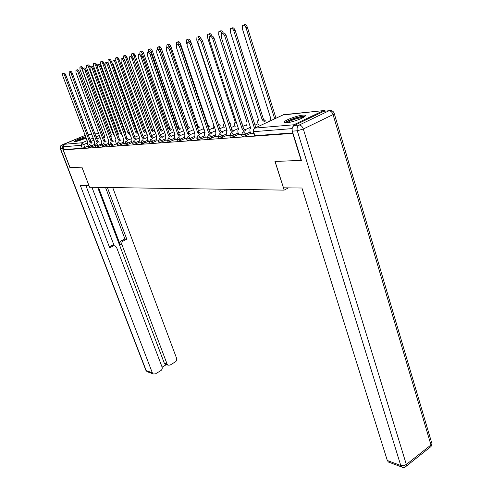 <?xml version="1.0" encoding="UTF-8"?>
<svg xmlns="http://www.w3.org/2000/svg" width="492" height="492" viewBox="0 0 492 492"><rect width="100%" height="100%" fill="white"/><g stroke="black" fill="none" stroke-linecap="round" stroke-linejoin="round"><path stroke-width="0.74" d="M241.633 135.165L242.039 136.389L242.538 136.585L246.135 135.515L245.68 134.113L241.584 134.993L242.605 132.139L243.294 131.696L245.68 134.113L250.2 132.004M229.795 136.05L230.662 137.452L234.186 136.401L233.731 135.029L229.746 135.903L230.773 133.055L231.412 132.655L233.731 135.029L238.171 132.963M218.405 136.911L219.248 138.283L222.692 137.25L222.243 135.903L218.356 136.77L219.389 133.947L219.986 133.578L222.243 135.903L226.603 133.892M207.446 137.735L208.264 139.076L211.628 138.067L211.185 136.751L207.403 137.606L208.43 134.802L208.989 134.464L211.185 136.751L215.478 134.783M196.892 138.529L197.692 139.845L200.982 138.855L200.539 137.563L196.855 138.412L197.876 135.632L198.405 135.318L200.539 137.563L204.758 135.638M186.72 139.291L187.495 140.589L190.718 139.617L190.281 138.344L186.683 139.187L188.196 136.143L190.281 138.344L194.432 136.462M176.917 140.029L177.667 141.302L180.822 140.349L180.386 139.101L176.88 139.931L178.356 136.936L180.386 139.101L184.475 137.256M167.452 140.743L168.184 141.991L171.271 141.056L170.841 139.833L167.415 140.65L168.867 137.698L170.841 139.833L174.869 138.024M158.313 141.432L159.027 142.655L162.053 141.739L161.628 140.534L158.283 141.345L159.697 138.436L161.628 140.534L165.589 138.762M149.482 142.096L150.183 143.301L153.147 142.397L152.723 141.216L149.457 142.016L150.841 139.15L152.723 141.216L156.628 139.482M140.952 142.735L141.628 143.922L144.537 143.031L144.119 141.868L140.921 142.662L142.28 139.845L144.119 141.868L147.963 140.171M132.692 143.356L133.357 144.519L136.21 143.652L135.798 142.508L132.668 143.289L133.996 140.509L135.798 142.508L139.587 140.841M124.704 143.959L125.349 145.103L128.154 144.242L127.742 143.123L124.679 143.898L125.983 141.155L127.742 143.123L131.475 141.487M116.967 144.543L117.6 145.669L120.349 144.82L119.943 143.713L116.948 144.482L118.228 141.782L119.943 143.713L123.627 142.108M109.476 145.103L110.091 146.21L112.791 145.38L112.391 144.291L109.452 145.048L110.706 142.391L112.391 144.291M102.207 145.65L102.816 146.739L105.466 145.921L105.067 144.851L102.188 145.601L103.425 142.975L105.067 144.851L108.646 143.301M95.165 146.179L95.755 147.256L98.363 146.45L97.97 145.392L95.147 146.136L96.358 143.547L97.97 145.392L101.5 143.873M88.332 146.696L88.911 147.754L91.475 146.96L91.081 145.921L88.314 146.653L89.501 144.101L91.081 145.921L94.562 144.427M85.663 136.708C79.809 138.455 76.076 140.029 74.458 141.419L75.178 141.61C78.111 141.124 81.77 139.919 86.149 137.988M302.758 115.14C297.346 115.571 285.335 119.974 284.253 121.924C283.786 122.668 284.567 122.963 286.59 122.803C291.842 122.453 304.111 117.994 305.218 116.032C305.729 115.245 304.905 114.95 302.758 115.14M301.184 160.577L292.734 133.381L63.216 149.906L70.018 167.544L81.943 167.182L89.599 187.255L284.142 190.115L274.96 161.364L301.424 160.453M325.532 111.075L324.511 110.497L323.41 110.626L293.761 124.796L292.328 127.846M88.203 145.989L84.784 147.452L83.689 144.568L81.174 145.349L62.964 146.794L63.905 144.322L85.159 135.368L61.887 144.956L63.234 144.839M62.964 146.794L64.034 149.562L63.216 149.906M116.487 143.996L116.85 144.008M124.101 143.418L124.587 143.418M131.961 142.815L132.576 142.809M140.072 142.194L140.829 142.182M148.461 141.555L149.365 141.53M157.132 140.897L158.19 140.853M166.099 140.208L167.329 140.159M175.38 139.5L176.794 139.439M184.998 138.769L186.597 138.689M194.961 138.006L196.769 137.914M205.293 137.219L207.323 137.108M216.019 136.395L218.282 136.278M227.156 135.546L229.666 135.405M238.731 134.667L241.51 134.507M250.766 133.744L253.749 133.572M250.649 133.393L246.135 135.515M238.62 134.334L234.186 136.401M227.052 135.232L222.692 137.25M215.92 136.093L211.628 138.067M205.195 136.93L200.982 138.855M194.869 137.729L190.718 139.617M184.906 138.504L180.822 140.349M175.293 139.248L171.271 141.056M166.013 139.968L162.053 141.739M157.046 140.663L153.147 142.397M148.381 141.333L144.537 143.031M139.999 141.979L136.21 143.652M131.887 142.606L128.154 144.242M124.027 143.215L120.349 144.82M116.419 143.805L112.791 145.38M109.046 144.371L105.466 145.921M101.893 144.925L98.363 146.45M94.95 145.46L91.475 146.96M288.441 187.87L284.142 190.115M292.869 132.932L254.887 135.687L254.364 135.472L253.122 131.641M64.034 149.562L82.269 148.233L84.784 147.452M91.143 143.4L89.728 142.09L90.885 141.622L92.238 142.932M63.007 73.456L63.819 73.148C64.452 72.841 65.11 73.48 65.811 75.055L90.817 141.628M89.728 142.09L64.673 75.485C63.978 73.905 63.314 73.271 62.687 73.579L62.773 75.946L87.76 142.262L87.545 144.199L88.203 145.946M106.61 135.005L81.93 68.954C81.242 67.392 80.577 66.771 79.932 67.084L79.975 69.446L104.341 135.189L104.322 137.754M80.257 66.961L81.039 66.666C81.66 66.352 82.312 66.937 82.994 68.425M97.988 142.846L96.537 141.511L97.711 141.032L99.095 142.373M69.55 71.814L70.356 71.506C71.008 71.186 71.684 71.826 72.392 73.431L97.644 141.038M96.537 141.511L71.248 73.868C70.54 72.263 69.858 71.617 69.212 71.943L69.286 74.347L94.507 141.684L94.273 143.658L95.03 145.669M105.048 142.274L103.56 140.915L104.741 140.429L106.161 141.794M76.297 70.116L77.096 69.815C77.767 69.477 78.462 70.122 79.181 71.764L104.673 140.435M103.56 140.915L78.025 72.201C77.299 70.565 76.604 69.913 75.94 70.251L76.002 72.699L101.463 141.093L101.211 143.098L101.973 145.14M62.859 145.681L62.552 148.486L69.901 167.544L81.9 167.188L88.978 185.625M88.947 185.644L80.35 185.546L152.348 372.856L153.27 373.969L155.398 373.889L160.822 370.636C162.059 369.726 162.477 368.526 162.071 367.044L116.536 247.316L115.11 245.846L111.463 245.705L114.138 245.711M85.909 185.607L109.685 247.759L113.295 245.951M165.804 364.4L164.267 363.065L167.095 364.043L168.049 365.181L170.078 365.089L175.847 361.558L176.628 360.335L176.714 358.613L112.73 187.593M162.114 367.167L166.401 364.603M123.252 240.969C121.936 241.812 121.493 243.023 121.93 244.61L120.073 244.364C119.636 242.784 120.079 241.578 121.389 240.742L123.252 240.969L126.795 239.198L107.361 187.513M167.095 364.043L121.93 244.61M91.93 187.286L114.181 245.711M120.073 244.364L98.492 187.384M164.267 363.065L97.674 187.372M121.389 240.742L124.925 238.977L105.54 187.489M124.925 238.977L126.795 239.198M109.31 246.775L111.463 245.705M283.49 187.815L301.928 188.018L387.315 460.5L400.777 465.518L297.285 130.78L292.322 131.155L301.461 160.57L275.046 161.364L283.49 187.815M323.896 111.278L294.253 125.466L299.228 125.048L328.982 110.768L323.896 111.278L329.068 110.725M389.117 462.289L388.403 462.019L387.315 460.5M292.322 131.155C291.738 128.547 292.377 126.647 294.253 125.466M75.965 141.493L79.077 139.9L85.989 137.569M85.645 138.221L77.921 141.019M85.94 137.428L78.677 139.937L75.344 141.591M285.877 122.846C286.03 122.293 287.113 121.53 289.124 120.565C296.313 117.576 301.332 116.364 304.179 116.93M303.054 117.606C299.603 117.668 295.175 118.861 289.77 121.192L287.168 122.742M305.034 116.253C300.969 116.143 295.378 117.613 288.257 120.645L284.8 122.791M114.119 134.654L113.345 134.316L88.689 67.263C87.994 65.67 87.312 65.036 86.641 65.368L86.678 67.767L111.266 134.519L110.94 134.654L111.235 137.157M86.992 65.239L87.76 64.944C88.431 64.612 89.114 65.245 89.808 66.838L89.87 66.998M113.91 134.076L113.345 134.316M122.041 134.949L120.54 133.615L95.663 65.51C94.95 63.886 94.255 63.253 93.56 63.597L93.585 66.033L118.4 133.824L117.908 135.103M93.929 63.462L94.692 63.173C95.386 62.822 96.088 63.462 96.795 65.079L97.158 66.088M121.475 133.215L120.54 133.615M112.324 141.69L110.792 140.3L111.918 139.814L113.449 141.204M83.253 68.37L84.046 68.068C84.741 67.712 85.454 68.37 86.186 70.036L111.918 139.814M110.792 140.3L85.018 70.485C84.28 68.812 83.566 68.154 82.877 68.511L82.933 70.996L108.634 140.484L108.289 140.638L108.357 142.52L109.126 144.599M119.827 141.087L118.258 139.666L119.47 139.168L120.964 140.589M90.442 66.568L91.223 66.266C91.936 65.891 92.668 66.555 93.419 68.259L119.396 139.174M118.258 139.666L92.232 68.714C91.481 67.004 90.756 66.34 90.036 66.715L90.079 69.243L116.032 139.857L115.669 140.017L115.731 141.924L116.506 144.033M127.576 140.466L125.958 139.008L127.188 138.504L128.726 139.962M97.859 64.704L98.634 64.409C99.372 64.009 100.122 64.68 100.885 66.42L127.114 138.51M125.958 139.008L99.685 66.881C98.923 65.135 98.172 64.464 97.434 64.864L97.465 67.429L123.664 139.205L123.277 139.384L123.332 141.309L124.113 143.455M129.501 134.261L127.957 132.895L102.853 63.708C102.127 62.053 101.413 61.408 100.7 61.777L100.706 64.243L125.749 133.111L125.275 133.461M101.088 61.629L101.844 61.34C102.557 60.977 103.277 61.617 103.996 63.271L129.328 132.428M129.064 132.422L127.957 132.895M137.188 133.547L135.607 132.151L110.27 61.851C109.531 60.159 108.794 59.507 108.062 59.889L108.055 62.404L133.123 132.416M108.474 59.735L109.218 59.452C109.956 59.065 110.694 59.716 111.426 61.408L136.721 131.671L137.6 132.059M136.721 131.671L135.607 132.151M145.122 132.809L143.498 131.389L117.926 59.926C117.176 58.204 116.419 57.546 115.657 57.951L115.921 61.279M116.094 57.785L116.825 57.502C117.594 57.097 118.344 57.755 119.095 59.483L144.623 130.897L146.247 132.317M144.623 130.897L143.498 131.389M135.571 139.82L133.916 138.332L135.159 137.821L136.739 139.31M105.528 62.773L106.284 62.49C107.053 62.066 107.822 62.742 108.597 64.526L135.079 137.828M133.916 138.332L107.385 64.987C106.61 63.204 105.835 62.527 105.073 62.945L105.091 65.553L131.542 138.535L131.136 138.719L131.186 140.675L131.973 142.852M153.307 132.053L151.641 130.595L125.835 57.945C125.073 56.18 124.291 55.516 123.504 55.947L123.461 58.486M123.972 55.768L124.691 55.491C125.478 55.067 126.253 55.731 127.016 57.49L152.778 130.097L154.445 131.555M152.778 130.097L151.641 130.595M143.836 139.156L142.133 137.637L143.387 137.114L145.011 138.639M113.455 60.787L114.193 60.504C114.987 60.055 115.78 60.744 116.573 62.564L143.307 137.12M142.133 137.637L115.349 63.031C114.556 61.211 113.763 60.522 112.969 60.971L112.975 63.616L139.679 137.846L139.254 138.043L139.291 140.023L140.091 142.237M161.763 131.272L160.048 129.777L134.008 55.891C133.227 54.089 132.428 53.419 131.616 53.874L131.45 56.125M132.108 53.683L132.809 53.419C133.627 52.964 134.427 53.634 135.208 55.436L161.198 129.273L162.913 130.761M161.198 129.273L160.048 129.777M152.379 138.473L150.626 136.911L151.899 136.382L153.572 137.945M121.653 58.726L122.379 58.45C123.197 57.976 124.015 58.671 124.827 60.528L151.813 136.389M150.626 136.911L123.584 61.008C122.772 59.145 121.955 58.45 121.137 58.923L121.124 61.611L148.092 137.127L147.637 137.342L147.668 139.347L148.473 141.598M170.503 130.46L168.738 128.935L142.459 53.769C141.665 51.931 140.841 51.248 139.999 51.728L139.808 53.972M140.528 51.531L141.21 51.266C142.053 50.787 142.877 51.469 143.67 53.308L169.9 128.424L171.665 129.95M169.9 128.424L168.738 128.935M161.216 137.766L159.408 136.167L160.7 135.626L162.415 137.231M130.14 56.598L130.847 56.328C131.696 55.824 132.539 56.525 133.363 58.431L160.613 135.632M159.408 136.167L132.108 58.911C131.278 57.011 130.441 56.303 129.593 56.808L129.562 59.538L156.788 136.389L156.308 136.616L156.333 138.646L157.145 140.933M179.537 129.624L177.717 128.061L151.204 51.58C150.392 49.692 149.543 49.009 148.67 49.514L148.498 51.924M149.236 49.298L149.894 49.046C150.773 48.542 151.616 49.225 152.428 51.106L178.891 127.539L180.712 129.101M178.891 127.539L177.717 128.061M170.355 137.034L168.498 135.392L169.802 134.845L171.573 136.487M138.929 54.391L139.611 54.126C140.497 53.597 141.364 54.304 142.206 56.254L169.715 134.851M168.498 135.392L140.94 56.746C140.091 54.79 139.224 54.083 138.344 54.612L138.301 57.392L165.786 135.626L165.281 135.872L165.294 137.92L166.112 140.251M188.879 128.763L187.009 127.157L160.257 49.305C159.426 47.38 158.553 46.685 157.643 47.226L157.471 49.729M158.252 46.992L158.879 46.752C159.795 46.211 160.663 46.906 161.493 48.831L188.196 126.629L190.066 128.234M188.196 126.629L187.009 127.157M179.826 136.278L177.907 134.593L179.229 134.033L181.056 135.724M148.043 52.103L148.695 51.851C149.611 51.285 150.509 52.004 151.37 53.997L179.137 134.045M177.907 134.593L150.085 54.495C149.217 52.496 148.326 51.777 147.409 52.343L147.354 55.166L175.097 134.833L174.562 135.097L174.568 137.17L175.398 139.543M198.553 127.871L196.941 126.229M169.851 47.601L169.635 46.955C168.781 44.981 167.883 44.28 166.942 44.852L166.751 47.392M192.987 128.018L193.602 130.091M167.588 44.606L168.19 44.372C169.137 43.8 170.035 44.501 170.884 46.469L197.827 125.688L199.752 127.33M197.827 125.688L196.898 126.1M189.635 135.491L187.655 133.762L188.996 133.197L190.884 134.931M157.489 49.729L158.11 49.489C159.064 48.892 159.986 49.612 160.878 51.66L188.903 133.203M187.655 133.762L159.574 52.164C158.682 50.116 157.766 49.391 156.813 49.993L156.739 52.859L184.746 134.015L184.18 134.298L184.18 136.395L185.01 138.812M208.571 126.948L207.55 125.577M179.303 44.372C178.424 42.447 177.514 41.789 176.573 42.392L176.487 45.356M202.968 125.927L203.442 129.261M177.268 42.127L177.84 41.906C178.824 41.297 179.752 42.005 180.619 44.028L207.796 124.71L209.783 126.401M207.796 124.71L207.329 124.925M199.807 134.679L197.766 132.908L199.02 132.336L201.068 134.107M167.292 47.269L167.883 47.047C168.873 46.402 169.826 47.134 170.736 49.237L199.02 132.336M197.766 132.908L169.42 49.747C168.51 47.644 167.557 46.912 166.567 47.552L166.474 50.467L194.746 133.16L194.143 133.467L194.137 135.595L194.98 138.049M189.254 41.531C188.344 39.772 187.446 39.212 186.56 39.846L186.419 42.742L186.812 43.911M213.608 124.581L213.202 124.87L213.159 126.979L213.633 128.406M187.311 39.557L187.839 39.354C188.867 38.702 189.82 39.415 190.712 41.494L191.4 43.554M218.153 123.701L220.176 125.435M210.361 133.836L208.251 132.016L209.524 131.432L211.634 133.258M177.477 44.717L178.024 44.508C179.057 43.825 180.041 44.557 180.976 46.715L209.524 131.432M208.251 132.016L179.642 47.232C178.707 45.073 177.723 44.335 176.69 45.018L176.585 47.982L205.115 132.28L204.481 132.612L204.463 134.759L205.312 137.262M199.727 38.929C198.786 37.103 197.852 36.525 196.923 37.207L196.769 40.147L224.401 123.529L223.749 123.867L223.694 126.001L224.198 127.52M197.729 36.894L198.221 36.703C199.285 36.014 200.275 36.728 201.191 38.862L201.302 39.206M229.512 122.754L230.957 124.433M221.314 132.963L219.137 131.087L220.422 130.497L222.605 132.373M188.055 42.066L188.559 41.869C189.635 41.137 190.656 41.881 191.616 44.096L220.422 130.497M219.137 131.087L190.263 44.624C189.303 42.404 188.282 41.66 187.206 42.392L187.089 45.405L215.883 131.364L215.201 131.727L215.176 133.892L216.037 136.444M210.662 36.377C209.703 34.366 208.713 33.733 207.685 34.465L207.513 37.453L235.385 122.459L234.684 122.828L234.623 124.986L235.158 126.604M208.553 34.126L208.995 33.954C210.041 33.222 211.037 33.874 211.997 35.916M241.51 122.367L242.138 123.394M232.698 132.059L230.44 130.128L231.855 129.519L234.001 131.456M199.063 39.305L199.512 39.132C200.638 38.345 201.689 39.096 202.673 41.377L231.744 129.525M230.44 130.128L201.308 41.906C200.324 39.624 199.266 38.88 198.147 39.661L198.005 42.718L227.064 130.417L226.338 130.804L226.308 132.994L227.169 135.595M221.929 33.468C220.939 31.457 219.918 30.836 218.866 31.617L218.676 34.655L246.781 121.352L246.037 121.752L245.969 123.929L246.535 125.663M219.807 31.248L220.195 31.101C221.246 30.319 222.267 30.934 223.257 32.952M244.53 131.118L242.199 129.125L243.515 128.517L245.852 130.509M210.514 36.433L210.902 36.285C212.077 35.442 213.177 36.193 214.192 38.542L243.515 128.517M242.199 129.125L212.808 39.083C211.788 36.734 210.693 35.977 209.524 36.82L209.371 39.926L238.681 129.427L237.913 129.851L237.876 132.059L238.743 134.716M264.542 121.801L262.199 119.857L233.798 30.861C232.802 28.542 231.701 27.804 230.496 28.653L230.287 31.74L258.62 120.202L257.826 120.638L257.753 122.834L258.349 124.685M231.511 28.259L231.837 28.13C233.042 27.281 234.149 28.019 235.139 30.332L263.484 119.261L265.821 121.204M263.484 119.261L262.199 119.857M254.85 128.092L256.184 127.471M222.452 33.444L222.771 33.321C223.995 32.417 225.133 33.173 226.185 35.59L255.76 127.465M254.432 128.086L224.782 36.137C223.731 33.72 222.593 32.964 221.369 33.868L221.197 37.023L250.772 128.4L249.948 128.861L249.905 131.087L250.779 133.799M275.077 118.646L274.653 118.646L246.025 27.792C244.998 25.406 243.854 24.668 242.593 25.578L242.365 28.708L270.932 119.009L270.083 119.482L269.856 121.081M243.7 25.147L243.952 25.049C245.213 24.139 246.357 24.871 247.384 27.257L275.95 118.043L276.375 118.043M275.95 118.043L274.653 118.646M323.41 110.626L283.552 114.691L254.825 128.105L293.761 124.796M103.849 135.964L103.129 136.272M100.147 137.545L96.862 138.947M93.947 140.189L90.786 141.542M87.293 143.031L83.689 144.568L82.146 142.772L87.152 140.644M89.999 139.433L93.16 138.092M96.075 136.85L99.366 135.454M102.348 134.181L103.75 133.59M101.979 133.184L103.541 133.025L101.985 133.197M98.652 133.535L94.981 133.91M91.721 134.242L88.179 134.605L91.715 134.23M63.905 144.322L82.146 142.772L81.174 145.349L82.269 148.233M258.042 123.726L255.01 125.134M250.41 127.274L245.354 129.624M246.258 124.814L242.827 126.401M238.368 128.461L233.571 130.675M234.912 125.86L231.111 127.606M226.787 129.587L222.23 131.684M223.983 126.868L219.844 128.756M215.65 130.669L211.308 132.649M213.448 127.84L208.995 129.863M204.924 131.708L200.785 133.584M203.282 128.781L198.54 130.915M194.586 132.699L190.644 134.476M193.467 129.685L188.461 131.93M184.623 133.652L180.859 135.337M183.608 130.724L178.737 132.895M175.004 134.568L171.407 136.167M174.027 131.758L169.353 133.83M165.718 135.441L162.286 136.967M164.771 132.742L160.287 134.722M156.751 136.29L153.467 137.742M155.829 133.695L151.53 135.583M147.711 137.268L144.937 138.486M147.188 134.605L143.055 136.413M139.218 138.098L136.684 139.205M138.83 135.478L134.857 137.213M131.044 138.873L128.695 139.9M254.887 135.687L253.589 131.671L253.066 131.462L254.093 128.584L254.825 128.105C253.62 128.849 253.208 130.036 253.589 131.671L292.143 128.615M282.962 114.968L323.465 110.602M89.79 142.083L90.885 141.622M64.673 75.485L65.811 75.055M82.785 68.634L81.93 68.954M96.604 141.505L97.711 141.032M71.248 73.868L72.392 73.431M103.627 140.909L104.741 140.429M78.025 72.201L79.181 71.764M62.552 148.486L60.485 148.645L146.185 370.556L152.348 372.856M147.686 371.878L145.835 370.205L60.252 148.621M60.485 148.645C60.006 146.967 60.479 145.737 61.887 144.956L61.598 145.097C60.27 145.927 59.821 147.083 60.227 148.572L60.485 148.645M405.353 466.914L431.066 446.478L431.908 443.587L430.967 444.971L333.059 114.593L303.312 129.002L406.337 464.485L430.967 444.971L431.066 446.478L429.873 447.425M388.403 462.019L401.872 467.068C403.637 467.726 405.168 467.375 406.466 465.998L406.337 464.485L403.6 465.66L400.777 465.518L401.872 467.068L402.862 467.357M334.246 113.418L334.326 113.763C333.84 111.819 332.61 110.755 330.642 110.565L328.982 110.768C330.784 110.841 332.143 112.115 333.059 114.593L334.326 113.763L431.625 442.615M297.285 130.78L303.312 129.002C302.359 126.475 300.999 125.159 299.228 125.048C297.346 126.241 296.701 128.148 297.285 130.78M113.916 134.095L113.412 134.31M89.808 66.838L88.689 67.263M121.481 133.234L120.614 133.609M96.795 65.079L95.663 65.51M110.866 140.294L111.991 139.808M85.018 70.485L86.186 70.036M118.332 139.66L119.47 139.168M92.232 68.714L93.419 68.259M126.038 139.002L127.188 138.504M99.685 66.881L100.885 66.42M129.132 132.41L128.031 132.889M103.996 63.271L102.853 63.708M136.794 131.665L135.681 132.145M111.426 61.408L110.27 61.851M144.697 130.89L143.572 131.376M119.095 59.483L117.926 59.926M133.99 138.326L135.159 137.821M107.385 64.987L108.597 64.526M152.858 130.091L151.72 130.589M127.016 57.49L125.835 57.945M142.213 137.631L143.387 137.114M115.349 63.031L116.573 62.564M161.278 129.267L160.128 129.771M135.208 55.436L134.008 55.891M150.706 136.905L151.899 136.382M123.584 61.008L124.827 60.528M169.986 128.412L168.824 128.929M143.67 53.308L142.459 53.769M159.494 136.161L160.7 135.626M132.108 58.911L133.363 58.431M178.983 127.533L177.809 128.055M152.428 51.106L151.204 51.58M168.584 135.386L169.802 134.845M140.94 56.746L142.206 56.254M188.288 126.622L187.101 127.151M161.493 48.831L160.257 49.305M177.999 134.587L179.229 134.033M150.085 54.495L151.37 53.997M197.919 125.681L196.911 126.13M170.884 46.469L169.635 46.955M187.753 133.756L188.996 133.197M159.574 52.164L160.878 51.66M207.895 124.704L207.341 124.95M180.619 44.028L179.463 44.477M197.864 132.895L199.125 132.33M169.42 49.747L170.736 49.237M190.712 41.494L189.998 41.771M208.35 132.004L209.623 131.425M179.642 47.232L180.976 46.715M219.241 131.081L220.527 130.491M190.263 44.624L191.616 44.096M230.551 130.116L231.855 129.519M201.308 41.906L202.673 41.377M242.316 129.119L243.632 128.504M212.808 39.083L214.192 38.542M263.601 119.249L262.316 119.845M235.139 30.332L233.798 30.861M254.548 128.074L255.883 127.453M224.782 36.137L226.185 35.59M276.073 118.031L274.776 118.633M247.384 27.257L246.025 27.792M98.646 133.523L94.974 133.898M153.27 373.969L147.096 371.657L145.884 370.335M168.049 365.181L165.22 364.197"/></g></svg>
